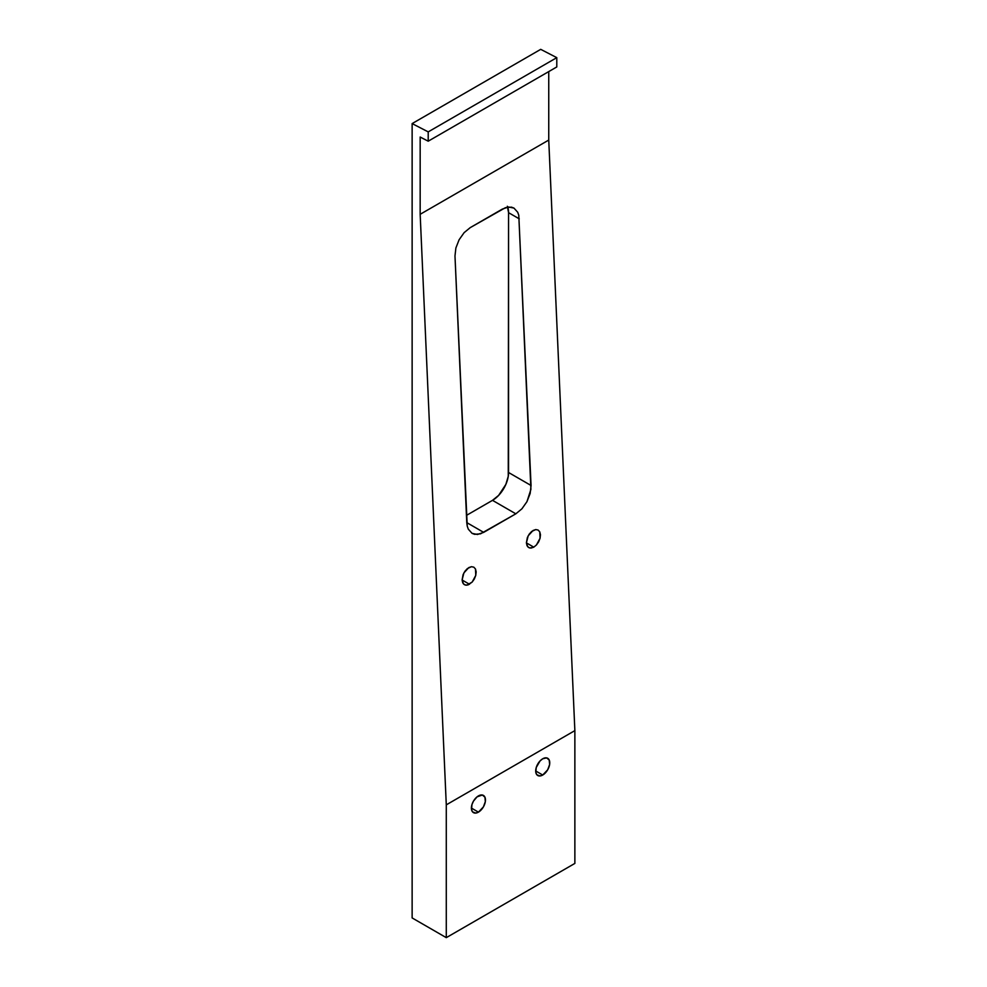 <?xml version="1.0" encoding="UTF-8"?>
<svg xmlns="http://www.w3.org/2000/svg" width="987" height="987" viewBox="0 0 987 987"><rect width="100%" height="100%" fill="white"/><g stroke="black" fill="none" stroke-linecap="round" stroke-linejoin="round"><path stroke-width="1.48" d="M542.727 775.029L535.694 770.958L542.727 775.029A9.944 5.737 -60 0 1 537.755 775.511A9.944 5.737 -60 0 1 536.225 767.553A9.944 5.737 -60 0 1 542.727 758.781A9.944 5.737 -60 0 1 547.699 758.287A9.944 5.737 -60 0 1 549.216 766.257A9.944 5.737 -60 0 1 542.727 775.029L547.699 769.774L549.623 764.506L549.216 760.052L546.625 757.893L542.727 758.781L540.037 760.952L536.225 767.553L535.83 772.476L536.879 774.795L540.037 775.955L542.727 775.029M533.794 547.156L526.392 542.875L527.774 546.823L529.822 548.007L533.794 547.156L536.447 544.96L533.794 547.156L531.068 548.069L528.711 547.588L527.07 545.762L526.392 542.875L533.794 547.156M538.655 541.838L536.447 544.96L540.062 538.26L538.655 541.838M540.457 534.757L540.062 538.26L539.778 531.882L540.457 534.757M538.137 530.056L539.778 531.882L538.137 530.056L535.768 529.563L538.137 530.056M533.054 530.488L535.768 529.563L531.685 531.438L529.205 534.152L527.366 537.57L526.392 542.875L528.193 535.793L533.054 530.488M469.491 584.267L462.101 579.998L463.483 583.946L465.531 585.118L468.122 584.896L472.156 582.083L466.777 585.192L464.421 584.699L462.767 582.873L462.101 579.998L469.491 584.267M474.365 578.962L472.156 582.083L475.771 575.372L474.365 578.962M476.166 571.88L475.771 575.372L475.487 568.993L476.166 571.88M473.834 567.18L475.487 568.993L473.834 567.18L471.478 566.686L473.834 567.18M468.763 567.611L471.478 566.686L467.394 568.561L464.914 571.263L463.076 574.681L462.101 579.998L463.89 572.916L468.763 567.611M478.436 812.141L471.404 808.082L478.436 812.141A9.944 5.737 -60 0 1 473.464 812.634A9.944 5.737 -60 0 1 471.934 804.664A9.944 5.737 -60 0 1 478.436 795.904A9.944 5.737 -60 0 1 483.408 795.411A9.944 5.737 -60 0 1 484.925 803.381A9.944 5.737 -60 0 1 478.436 812.141L483.408 806.897L485.333 801.629L484.925 797.163L482.335 795.016L477.054 796.854L473.464 801.148L471.934 804.664L471.539 809.587L472.588 811.906L475.746 813.078L478.436 812.141M556.791 57.653L428.21 131.888L412.134 123.585L540.716 49.35L556.791 57.653L556.791 66.943L428.21 141.19L556.791 66.943L556.791 57.653L428.21 131.888L428.21 141.19L428.21 131.888L412.134 123.585L412.134 917.935L446.284 937.65L574.866 863.415L446.284 937.65L412.134 917.935L412.134 123.585L540.716 49.35L556.791 57.653M507.343 206.271L508.564 212.674L508.256 476.302L505.862 484.383L498.645 495.375L492.501 500.347L466.456 515.387L492.501 500.347L515.831 513.82L521.913 508.811L526.947 501.68L530.92 489.379L518.792 215.314L517.719 212.267L513.968 208.097L511.426 207.134L505.504 207.64L470.207 227.639L464.124 232.648L459.091 239.779L455.883 247.971L454.982 255.966L467.246 526.145L468.319 529.192L472.07 533.362L474.611 534.325L480.533 533.819L515.831 513.82L483.679 532.375L466.765 522.604L454.982 255.966L455.883 247.971L459.091 239.779L464.124 232.648L470.207 227.639L502.358 209.084L508.564 206.986L513.968 208.097L517.719 212.267L518.792 215.314L531.055 485.493L508.564 472.502L508.564 212.674L519.273 218.855L508.564 212.674A22.726 13.127 120 0 0 507.676 207.097M420.166 214.302L548.747 140.068L574.866 730.614L446.284 804.849L420.166 214.302L420.166 137.033L428.21 141.19L420.166 137.033L420.166 214.302L446.284 804.849L446.284 937.65L446.284 804.849L574.866 730.614L574.866 863.415L574.866 730.614L548.747 140.068L420.166 214.302M548.747 71.595L548.747 140.068L548.747 71.595M521.913 508.811L515.831 513.82L492.501 500.347A22.726 13.127 120 0 0 508.564 472.502L531.055 485.493L530.155 493.488L526.947 501.68L521.913 508.811M467.246 526.145L466.765 522.604L483.679 532.375L477.474 534.473L472.07 533.362L468.319 529.192L467.246 526.145"/></g></svg>
